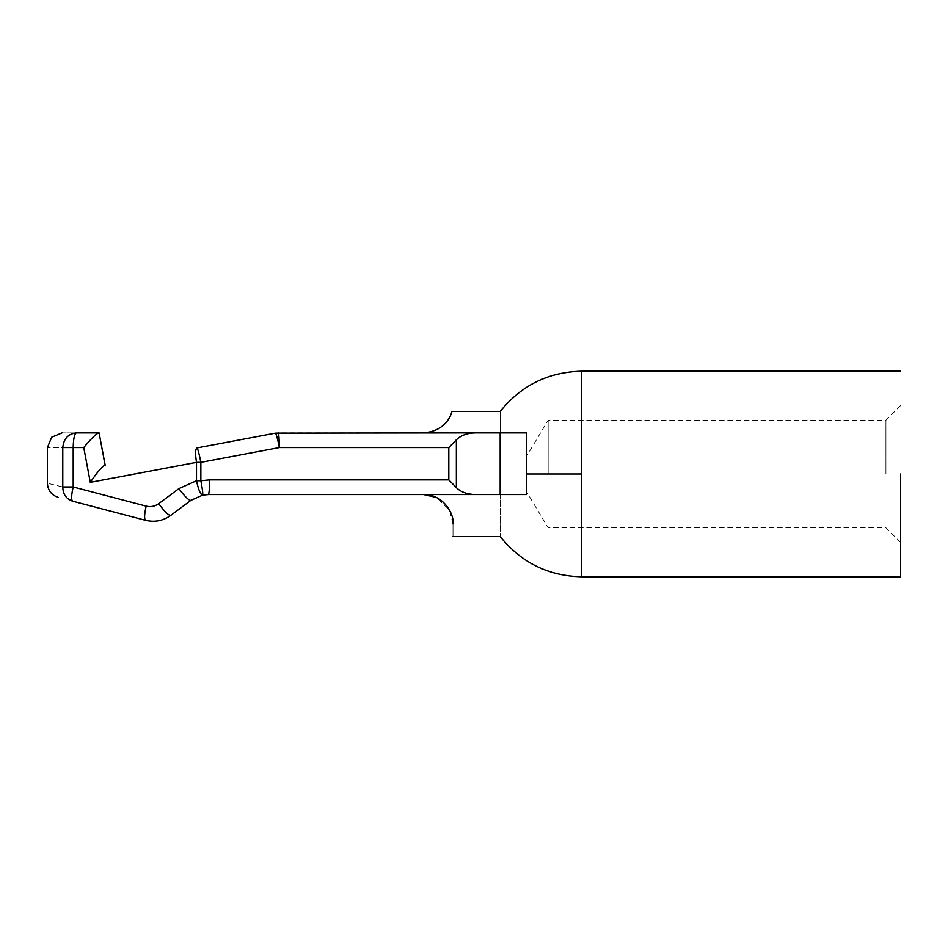 <?xml version="1.0" encoding="UTF-8"?>
<svg xmlns="http://www.w3.org/2000/svg" width="948" height="948" viewBox="0 0 948 948"><rect width="100%" height="100%" fill="white"/><g stroke="black" fill="none" stroke-linecap="round" stroke-linejoin="round"><path stroke-width="0.71" stroke-dasharray="4.74 3.56" d="M900.6 474L900.6 576.799L900.6 474M885.918 474L885.918 420.248L885.918 474M548.157 474L548.157 420.248L548.157 474M475.363 432.881L500.177 432.881C500.177 405.08 500.177 405.08 500.177 432.881L526.424 432.881L526.424 474C526.424 451.331 526.424 451.331 526.424 474C526.424 451.331 526.424 451.331 526.424 474L526.424 432.881L526.424 494.56L423.626 494.56L500.177 494.56L500.177 536.556L500.177 494.56L475.363 494.56C467.222 494.382 460.894 492.071 456.367 487.627L456.367 439.813C460.894 435.369 467.222 433.058 475.363 432.881L278.155 432.881C278.866 433.817 279.257 438.711 279.34 447.563L448.819 447.563L456.367 439.813M99.09 432.881L104.718 465.29C101.946 466.677 97.146 472.365 90.297 482.354L196.497 462.351C195.169 453.902 195.312 449.091 196.959 447.918C197.824 448.736 199.127 453.547 200.858 462.351L279.34 447.563C277.61 438.77 276.306 433.959 275.43 433.141L196.959 447.918M190.844 500.39C188.735 500.402 184.742 496.479 178.888 488.623L158.683 503.696C164.549 511.553 168.531 515.475 170.64 515.463L190.844 500.39L202.588 495.14L208.406 494.56L475.363 494.56M145.613 520.334C144.108 519.101 144.286 514.361 146.17 506.137L73.197 486.976C71.313 495.212 71.136 499.94 72.641 501.184C66.265 498.992 62.971 494.252 62.781 486.976C42.387 482.011 42.387 482.011 62.781 486.976L62.781 447.563C42.387 447.563 42.387 447.563 62.781 447.563C63.646 438.711 68.173 433.817 76.373 432.881C57.425 432.881 57.425 432.881 76.373 432.881C74.454 433.817 73.399 438.711 73.197 447.563L83.744 447.563C91.079 438.711 96.08 433.817 98.746 432.881M453.002 523.924C453.002 540.502 453.002 540.502 453.002 523.924L449.494 510.024L436.27 497.416M423.626 432.881C449.601 430.759 452.409 408.967 451.912 411.444C452.409 408.991 449.589 430.748 423.626 432.881M526.424 474C526.424 496.669 526.424 496.669 526.424 474C526.424 496.669 526.424 496.669 526.424 474L581.74 474L581.74 371.201M500.177 432.881L500.177 494.56M275.43 433.141L278.155 432.881M448.819 447.563L448.819 479.878L456.367 487.627M448.819 479.878L209.591 479.878C209.52 488.73 209.117 493.624 208.406 494.56M209.591 479.878L200.858 480.743C202.505 489.322 203.085 494.121 202.588 495.14C200.478 494.512 198.452 489.713 196.497 480.743L200.858 480.743L200.858 462.351L196.497 462.351L196.497 480.743M581.74 576.799L581.74 474M62.781 486.976L73.197 486.976L73.197 447.563L62.781 447.563M158.683 503.696C154.88 506.398 150.708 507.216 146.17 506.137M83.744 447.563L90.297 482.354M900.6 405.566L885.918 420.248L548.157 420.248L526.424 456.426M900.6 542.434L885.918 527.752L548.157 527.752L526.424 491.574"/><path stroke-width="1.42" d="M900.6 474L900.6 576.799L900.6 474M475.363 494.56L526.424 494.56L526.424 432.881L500.177 432.881C500.177 405.08 500.177 405.08 500.177 432.881L475.363 432.881C467.222 433.058 460.894 435.369 456.367 439.813L456.367 487.627C460.894 492.071 467.222 494.382 475.363 494.56L208.406 494.56L202.588 495.14L190.844 500.39L170.64 515.463C163.032 520.867 154.69 522.49 145.613 520.334L72.641 501.184L145.613 520.334C154.69 522.49 163.032 520.867 170.64 515.463C168.531 515.475 164.549 511.553 158.683 503.696L178.888 488.623L196.497 480.743L178.888 488.623C184.742 496.479 188.735 500.402 190.844 500.39M196.497 480.743L200.858 480.743C202.505 489.322 203.085 494.121 202.588 495.14C200.478 494.512 198.452 489.713 196.497 480.743L196.497 462.351C195.169 453.902 195.312 449.091 196.959 447.918L275.43 433.141C276.306 433.959 277.61 438.77 279.34 447.563L200.858 462.351L200.858 480.743L209.591 479.878C209.52 488.73 209.117 493.624 208.406 494.56M275.43 433.141L475.363 432.881M62.781 486.976L73.197 486.976C71.313 495.212 71.136 499.94 72.641 501.184C53.704 496.207 53.704 496.207 72.641 501.184C53.704 496.207 53.704 496.207 72.641 501.184C66.265 498.992 62.971 494.252 62.781 486.976C42.387 482.011 42.387 482.011 62.781 486.976L62.781 447.563C63.646 438.711 68.173 433.817 76.373 432.881C57.425 432.881 57.425 432.881 76.373 432.881L98.746 432.881L76.373 432.881C74.454 433.817 73.399 438.711 73.197 447.563L73.197 486.976L146.17 506.137C150.708 507.216 154.88 506.398 158.683 503.696M99.09 432.881L105.181 465.207M453.002 523.924C453.002 540.502 453.002 540.502 453.002 523.924C454.495 513.745 442.728 493.991 423.626 494.56L436.27 497.416M423.626 432.881C449.601 430.759 452.409 408.967 451.912 411.444C452.409 408.991 449.589 430.748 423.626 432.881M500.177 494.56L500.177 432.881M209.591 479.878L448.819 479.878L456.367 487.627M196.959 447.918C197.824 448.736 199.127 453.547 200.858 462.351L196.497 462.351L90.297 482.354C97.146 472.365 101.946 466.677 104.718 465.29M90.297 482.354L83.744 447.563C91.079 438.711 96.08 433.817 98.746 432.881M448.819 479.878L448.819 447.563L456.367 439.813M145.613 520.334C144.108 519.101 144.286 514.361 146.17 506.137M526.424 474L581.74 474L581.74 576.799L900.6 576.799M451.912 411.444L500.177 411.444C521.234 385.326 548.418 371.924 581.74 371.201L581.74 474M62.781 447.563C42.387 447.563 42.387 447.563 62.781 447.563L83.744 447.563M448.819 447.563L279.34 447.563C279.257 438.711 278.866 433.817 278.155 432.881M453.002 536.556L500.177 536.556C521.234 562.674 548.418 576.076 581.74 576.799M581.74 371.201L900.6 371.201M62.082 432.881L51.702 437.182L47.4 447.563L47.4 483.231C47.862 490.424 51.512 495.164 58.361 497.439"/></g></svg>
